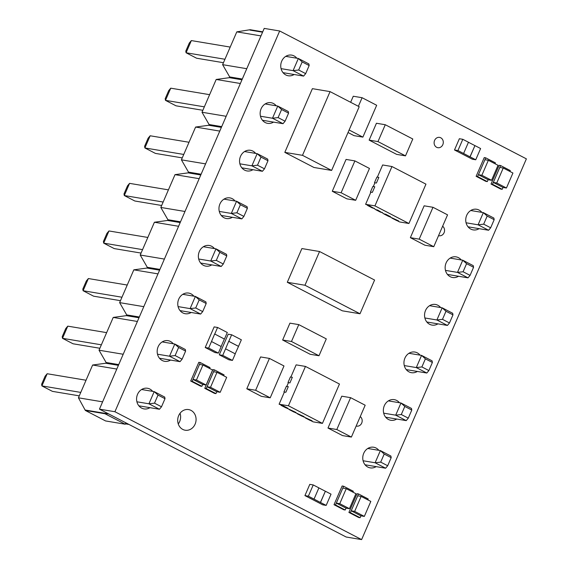 <?xml version="1.0" encoding="UTF-8"?>
<svg xmlns="http://www.w3.org/2000/svg" width="568" height="568" viewBox="0 0 568 568"><rect width="100%" height="100%" fill="white"/><g stroke="black" fill="none" stroke-linecap="round" stroke-linejoin="round"><path stroke-width="0.85" d="M125.826 422.819L125.223 424.225L105.584 420.945L85.349 410.458L78.434 397.813L92.627 365.018L105.783 363.236L106.109 362.49L99.031 350.215L113.224 317.427L126.38 315.645L126.699 314.892L119.628 302.623L133.814 269.835L146.977 268.053L147.297 267.301L140.218 255.032L154.411 222.244L167.567 220.455L167.894 219.709L160.815 207.441L175.008 174.646L188.164 172.864L188.491 172.118L181.412 159.842L195.605 127.054L208.761 125.272L209.088 124.52L202.009 112.251L216.195 79.463L229.358 77.681L229.678 76.928L222.606 64.66L236.792 31.865L250.112 29.713L262.736 31.822M125.223 424.225L104.988 413.738L105.144 413.362L85.512 410.082M105.783 363.236L118.407 365.345M92.627 365.018L116.802 369.058M106.109 362.49L118.733 364.599M125.379 423.849L128.986 424.452M85.349 410.458L104.988 413.738M78.434 397.813L102.609 401.853M108.751 413.965L105.144 413.362M141.588 389.513L154.191 391.615L164.713 397.075L165.004 398.693L158.018 395.072L154.517 403.159L161.504 406.78L165.004 398.693M138.869 405.815L159.445 409.251L148.922 403.798L154.191 391.615L158.018 395.072M136.902 401.789L148.922 403.798L154.517 403.159M161.504 406.78L159.445 409.251M47.179 373.737L45.113 376.208L41.62 384.295L41.911 385.913L47.179 373.737L86.045 380.233M80.77 392.41L41.911 385.913L52.433 391.366L79.279 395.853M126.38 315.645L139.004 317.753M113.224 317.427L137.392 321.467M126.699 314.892L139.323 317.001M99.031 350.215L123.206 354.254M146.977 268.053L159.594 270.162M133.814 269.835L157.989 273.875M147.297 267.301L159.92 269.409M119.628 302.623L143.803 306.663M167.567 220.455L180.191 222.571M154.411 222.244L178.586 226.277M167.894 219.709L180.517 221.818M140.218 255.032L164.393 259.072M188.164 172.864L200.788 174.972M175.008 174.646L199.183 178.686M188.491 172.118L201.115 174.227M160.815 207.441L184.99 211.481M208.761 125.272L221.385 127.381M195.605 127.054L219.773 131.094M209.088 124.52L221.705 126.628M181.412 159.842L205.588 163.882M229.358 77.681L241.975 79.79M216.195 79.463L240.37 83.503M229.678 76.928L242.302 79.037M202.009 112.251L226.185 116.291M249.948 30.083L262.572 32.191M236.792 31.865L260.968 35.905M222.606 64.66L246.775 68.7M162.185 341.922L174.788 344.023L185.31 349.476L185.601 351.102L178.615 347.481L175.114 355.568L182.101 359.189L185.601 351.102M159.459 358.216L180.035 361.66L169.512 356.207L174.788 344.023L178.615 347.481M157.499 354.198L169.512 356.207L175.114 355.568M182.782 294.323L195.378 296.432L205.9 301.885L206.198 303.504L199.205 299.883L195.711 307.97L202.698 311.598L206.198 303.504M180.056 310.625L200.632 314.061L190.11 308.609L195.378 296.432L199.205 299.883M178.089 306.599L190.11 308.609L195.711 307.97M203.372 246.732L215.975 248.841L226.497 254.294L226.788 255.912L219.802 252.291L216.301 260.378L223.288 263.999L226.788 255.912M200.653 263.034L221.229 266.47L210.707 261.017L215.975 248.841L219.802 252.291M198.686 259.008L210.707 261.017L216.301 260.378M223.969 199.141L236.572 201.242L247.094 206.695L247.385 208.321L240.399 204.7L236.899 212.787L243.885 216.408L247.385 208.321M221.25 215.442L241.826 218.879L231.304 213.426L236.572 201.242L240.399 204.7M219.284 211.417L231.304 213.426L236.899 212.787M244.567 151.549L257.169 153.651L267.691 159.104L267.982 160.73L260.996 157.109L257.496 165.196L264.482 168.817L267.982 160.73M241.84 167.844L262.416 171.287L251.894 165.828L257.169 153.651L260.996 157.109M239.881 163.825L251.894 165.828L257.496 165.196M265.164 103.951L277.759 106.06L288.281 111.513L288.579 113.131L281.593 109.51L278.093 117.597L285.079 121.218L288.579 113.131M262.437 120.253L283.013 123.689L272.491 118.236L277.759 106.06L281.593 109.51M260.471 116.227L272.491 118.236L278.093 117.597M285.761 56.36L298.356 58.468L308.878 63.921L309.169 65.54L302.183 61.919L298.683 70.006L305.669 73.627L309.169 65.54M283.034 72.661L303.61 76.098L293.088 70.645L298.356 58.468L302.183 61.919M281.068 68.636L293.088 70.645L298.683 70.006M182.101 359.189L180.035 361.66M202.698 311.598L200.632 314.061M223.288 263.999L221.229 266.47M243.885 216.408L241.826 218.879M264.482 168.817L262.416 171.287M285.079 121.218L283.013 123.689M305.669 73.627L303.61 76.098M67.777 326.146L65.71 328.616L62.21 336.703L62.501 338.322L67.777 326.146L106.635 332.635M101.367 344.819L62.501 338.322L73.023 343.775L99.876 348.262M88.374 278.547L86.308 281.018L82.807 289.105L83.098 290.731L88.374 278.547L127.232 285.044M121.964 297.22L83.098 290.731L93.621 296.184L120.473 300.671M108.964 230.956L106.905 233.427L103.404 241.514L103.696 243.139L108.964 230.956L147.829 237.452M142.561 249.629L103.696 243.139L114.218 248.592L141.07 253.079M129.561 183.365L127.502 185.835L124.001 193.922L124.293 195.541L129.561 183.365L168.426 189.861M163.151 202.038L124.293 195.541L134.815 200.994L161.66 205.481M150.158 135.773L148.092 138.244L144.591 146.331L144.89 147.95L150.158 135.773L189.023 142.263M183.748 154.446L144.89 147.95L155.412 153.403L182.257 157.89M170.755 88.175L168.689 90.646L165.189 98.733L165.48 100.358L170.755 88.175L209.613 94.671M204.345 106.848L165.48 100.358L176.002 105.811L202.854 110.298M191.345 40.584L189.286 43.054L185.786 51.141L186.077 52.767L191.345 40.584L230.21 47.08M224.942 59.257L186.077 52.767L196.599 58.22L223.451 62.707M468.025 226.809L488.601 230.253L478.079 224.8L483.354 212.617L493.876 218.069L494.167 219.695L487.181 216.074L483.68 224.161L490.667 227.782L494.167 219.695M466.065 222.791L478.079 224.8L483.68 224.161M470.751 210.515L483.354 212.617L487.181 216.074M488.601 230.253L490.667 227.782M447.435 274.408L468.011 277.844L457.488 272.391L462.757 260.208L473.279 265.668L473.57 267.287L466.584 263.666L463.083 271.752L470.07 275.373L473.57 267.287M445.468 270.382L457.488 272.391L463.083 271.752M450.154 258.106L462.757 260.208L466.584 263.666M426.838 321.999L447.414 325.436L436.891 319.983L442.16 307.806L452.682 313.259L452.973 314.878L445.986 311.257L442.486 319.344L449.473 322.965L452.973 314.878M424.871 317.974L436.891 319.983L442.486 319.344M429.557 305.698L442.16 307.806L445.986 311.257M406.241 369.59L426.816 373.027L416.294 367.574L421.562 355.398L432.085 360.85L432.383 362.476L425.389 358.848L421.896 366.942L428.883 370.563L432.383 362.476M404.274 365.572L416.294 367.574L421.896 366.942M408.967 353.289L421.562 355.398L425.389 358.848M385.644 417.189L406.219 420.625L395.697 415.172L400.972 402.989L411.495 408.442L411.786 410.068L404.799 406.447L401.299 414.534L408.285 418.154L411.786 410.068M383.684 413.163L395.697 415.172L401.299 414.534M388.37 400.887L400.972 402.989L404.799 406.447M365.054 464.78L385.629 468.217L375.107 462.764L380.375 450.58L390.898 456.04L391.189 457.659L384.202 454.038L380.702 462.125L387.688 465.746L391.189 457.659M363.087 460.755L375.107 462.764L380.702 462.125M367.773 448.479L380.375 450.58L384.202 454.038M468.011 277.844L470.07 275.373M447.414 325.436L449.473 322.965M426.816 373.027L428.883 370.563M406.219 420.625L408.285 418.154M385.629 468.217L387.688 465.746M442.813 144.677A5.233 4.579 -80.5 0 1 437.843 147.701A5.233 4.579 -80.5 0 1 434.591 140.41A5.233 4.579 -80.5 0 1 439.561 137.385A5.233 4.579 -80.5 0 1 442.813 144.677M479.108 228.663A10.465 9.159 -80.5 0 1 473.208 229.905A10.465 9.159 -80.5 0 1 466.704 215.329A10.465 9.159 -80.5 0 1 476.659 209.265A10.465 9.159 -80.5 0 1 481.834 212.361M442.635 226.227A5.233 4.579 -80.5 0 1 444.077 232.731A5.233 4.579 -80.5 0 1 439.1 235.755A5.233 4.579 -80.5 0 1 438.567 235.628M458.518 276.261A10.465 9.159 -80.5 0 1 452.611 277.503A10.465 9.159 -80.5 0 1 446.114 262.92A10.465 9.159 -80.5 0 1 456.061 256.864A10.465 9.159 -80.5 0 1 461.237 259.959M437.921 323.852A10.465 9.159 -80.5 0 1 432.014 325.095A10.465 9.159 -80.5 0 1 425.517 310.511A10.465 9.159 -80.5 0 1 435.464 304.455A10.465 9.159 -80.5 0 1 440.64 307.551M417.324 371.444A10.465 9.159 -80.5 0 1 411.424 372.686A10.465 9.159 -80.5 0 1 404.92 358.103A10.465 9.159 -80.5 0 1 414.867 352.046A10.465 9.159 -80.5 0 1 420.05 355.142M396.727 419.035A10.465 9.159 -80.5 0 1 390.827 420.277A10.465 9.159 -80.5 0 1 384.323 405.701A10.465 9.159 -80.5 0 1 394.27 399.645A10.465 9.159 -80.5 0 1 399.453 402.733M360.254 416.6A5.233 4.579 -80.5 0 1 361.695 423.103A5.233 4.579 -80.5 0 1 356.718 426.128A5.233 4.579 -80.5 0 1 356.186 426M376.137 466.633A10.465 9.159 -80.5 0 1 370.23 467.876A10.465 9.159 -80.5 0 1 363.733 453.292A10.465 9.159 -80.5 0 1 373.68 447.236A10.465 9.159 -80.5 0 1 378.856 450.332M178.267 423.948A10.465 9.159 99.5 0 0 179.651 421.577A10.465 9.159 99.5 0 0 180.049 413.27M195.108 424.161A10.465 9.159 -80.5 0 1 185.161 430.217A10.465 9.159 -80.5 0 1 178.664 415.641A10.465 9.159 -80.5 0 1 188.611 409.578A10.465 9.159 -80.5 0 1 195.108 424.161M149.952 407.668A10.465 9.159 -80.5 0 1 144.045 408.91A10.465 9.159 -80.5 0 1 137.548 394.327A10.465 9.159 -80.5 0 1 147.495 388.271A10.465 9.159 -80.5 0 1 152.671 391.366M170.542 360.069A10.465 9.159 -80.5 0 1 164.642 361.312A10.465 9.159 -80.5 0 1 158.138 346.736A10.465 9.159 -80.5 0 1 168.093 340.672A10.465 9.159 -80.5 0 1 173.268 343.768M191.139 312.478A10.465 9.159 -80.5 0 1 185.239 313.721A10.465 9.159 -80.5 0 1 178.735 299.137A10.465 9.159 -80.5 0 1 188.683 293.081A10.465 9.159 -80.5 0 1 193.865 296.176M211.736 264.887A10.465 9.159 -80.5 0 1 205.829 266.129A10.465 9.159 -80.5 0 1 199.332 251.546A10.465 9.159 -80.5 0 1 209.28 245.49A10.465 9.159 -80.5 0 1 214.456 248.585M232.333 217.288A10.465 9.159 -80.5 0 1 226.426 218.538A10.465 9.159 -80.5 0 1 219.93 203.955A10.465 9.159 -80.5 0 1 229.877 197.898A10.465 9.159 -80.5 0 1 235.053 200.994M252.923 169.697A10.465 9.159 -80.5 0 1 247.023 170.94A10.465 9.159 -80.5 0 1 240.52 156.363A10.465 9.159 -80.5 0 1 250.474 150.3A10.465 9.159 -80.5 0 1 255.65 153.395M273.52 122.106A10.465 9.159 -80.5 0 1 267.62 123.348A10.465 9.159 -80.5 0 1 261.117 108.765A10.465 9.159 -80.5 0 1 271.064 102.709A10.465 9.159 -80.5 0 1 276.247 105.804M294.118 74.514A10.465 9.159 -80.5 0 1 288.21 75.757A10.465 9.159 -80.5 0 1 281.714 61.174A10.465 9.159 -80.5 0 1 291.661 55.117A10.465 9.159 -80.5 0 1 296.844 58.213M223.685 375.767L224.069 374.88L214.356 369.846L212.886 369.605L204.778 388.342L214.491 393.375L215.961 393.617L206.248 388.583L204.778 388.342M330.058 91.618L302.488 155.327L284.816 152.373L313.955 167.475L331.627 170.428L359.196 106.72L330.058 91.618L312.386 88.665L308.339 98.03M284.816 152.373L308.317 98.023M495.04 163.754L495.424 162.867L485.711 157.833L484.234 157.584L476.126 176.321L485.839 181.362L487.316 181.604L477.603 176.57L476.126 176.321M343.604 486.229L335.496 504.966L345.209 510L343.732 509.752L334.019 504.718L342.128 485.981L343.604 486.229L353.317 491.263L352.927 492.151M367.823 499.868L368.206 498.981L358.493 493.947L357.024 493.698L348.915 512.435L358.628 517.469L360.098 517.718L350.385 512.684L348.915 512.435M500.6 165.551L492.491 184.288L502.204 189.321L500.735 189.08L491.022 184.046L499.13 165.309L500.6 165.551L510.312 170.585L509.929 171.472M209.62 368.476L210.004 367.588L200.291 362.554L198.814 362.306L190.706 381.05L200.419 386.084L201.896 386.325L192.183 381.291L190.706 381.05M348.156 403.28L336.817 429.522L327.984 428.045L339.323 401.803M339.337 401.803L341.766 396.187L350.605 397.664L365.174 405.218L353.821 431.453M327.984 428.045L342.554 435.592L351.386 437.069L353.821 431.446M305.343 351.777L310.156 354.276L318.996 355.753L326.295 338.883L298.775 324.619L289.936 323.149L282.637 340.012L305.3 351.769M350.634 102.283L350.825 101.857M350.832 101.857L353.268 96.24L362.1 97.717L376.669 105.272L362.888 137.122L354.049 135.645L348.035 132.529M258.064 384.642L269.424 358.415L283.993 365.962L270.212 397.82L261.372 396.343L246.803 388.789L249.238 383.166M249.224 383.159L260.591 356.938L269.424 358.415M367.035 174.078L355.682 200.305L346.849 198.828L332.28 191.274L343.619 165.039M367.035 174.071L369.47 168.447L354.894 160.9L346.061 159.423L343.633 165.032M430.537 212.908L419.198 239.149L410.366 237.672L412.794 232.049M412.787 232.042L424.147 205.815L432.986 207.292L447.556 214.846L433.767 246.697L424.935 245.22L410.366 237.672M391.849 151.89L396.663 154.382L405.495 155.859L412.794 138.997L385.274 124.733L376.435 123.256L369.143 140.118L391.799 151.876M232.44 360.41L222.727 355.376L225.567 348.816L235.28 353.85L232.44 360.41L229.003 359.835L219.291 354.801L228.208 334.19L231.645 334.765L241.357 339.799L238.524 346.352L228.812 341.318L231.645 334.765M218.368 353.111L208.655 348.077L211.495 341.524L221.208 346.558L218.368 353.111L214.931 352.543L205.218 347.51L214.143 326.898L217.579 327.466L227.292 332.5L224.452 339.06L214.739 334.027L217.579 327.466M475.743 159.778L470.077 156.839L474.94 145.6L480.606 148.532L475.743 159.778L472.306 159.203L454.499 149.973L459.363 138.734L462.799 139.302L468.465 142.241L463.602 153.481L457.936 150.548L454.499 149.973M279.676 30.984L114.913 411.729L361.617 539.6L526.38 158.855L279.676 30.984L264.212 28.4L99.45 409.145L346.161 537.016L361.617 539.6M326.174 505.406L320.508 502.474L325.372 491.228L331.037 494.167L326.174 505.406L322.738 504.831L304.931 495.601L309.794 484.362L313.231 484.937L318.896 487.869L314.033 499.116L308.367 496.176L304.931 495.601M367.56 205.46L372.416 207.973L374.248 208.286M375.654 209.656L380.51 212.169L382.342 212.475M383.748 213.852L388.604 216.365L390.436 216.671M391.842 218.048L396.698 220.561L398.53 220.867M408.932 223.501L425.957 184.153L391.963 166.53L374.937 205.879L408.932 223.501L399.602 221.939L397.174 220.682L398.651 220.931L389.08 216.486L390.557 216.735L385.7 214.214L384.224 213.973L377.599 210.018L376.13 209.777L369.505 205.822L365.607 204.317L370.876 192.14L372.352 192.389L374.781 186.766L373.311 186.517L374.93 182.775L376.406 183.017L378.835 177.393L376.904 177.088L374.475 182.704L374.873 182.91M373.311 186.517L372.849 186.453L370.421 192.076L370.819 192.282M281.061 405.353L285.917 407.867L287.749 408.172M289.155 409.549L294.011 412.063L295.843 412.368M297.249 413.738L302.105 416.259L303.937 416.564M305.343 417.934L310.199 420.455L312.031 420.76M322.432 423.387L339.458 384.039L305.463 366.424L288.43 405.772L322.432 423.387L313.103 421.832L310.675 420.576L312.144 420.817L302.581 416.38L304.05 416.621L294.487 412.183L295.956 412.432L286.393 407.987L287.862 408.236L283.006 405.715L279.108 404.21L284.376 392.034L285.853 392.275L288.281 386.659L286.812 386.41L288.43 382.662L289.907 382.91L292.335 377.287L290.404 376.975L287.976 382.598L288.374 382.804M286.812 386.41L286.35 386.346L283.922 391.97L284.32 392.176M334.282 306.642L342.334 310.817L360.005 313.77L374.596 280.045L327.651 255.699L319.557 251.517L301.885 248.564L287.294 282.289L295.388 286.485M334.225 306.642L295.374 286.506M114.913 411.729L99.45 409.145M314.033 499.116L320.409 502.453L325.372 491.228M325.272 491.214L318.882 487.898M308.367 496.176L313.231 484.937M463.602 153.481L469.977 156.825L474.94 145.6M474.841 145.578L468.451 142.27M457.936 150.548L462.799 139.302M221.122 346.515L224.353 339.046L214.739 334.027M208.655 348.077L205.218 347.51M214.64 334.012L211.495 341.524M222.727 355.376L219.291 354.801M235.195 353.807L238.524 346.352M238.425 346.338L228.712 341.304L225.567 348.816M385.274 124.733L377.976 141.595L382.832 144.109M377.976 141.595L369.143 140.118M400.639 153.339L405.495 155.859M400.632 153.353L382.825 144.123M419.198 239.149L433.767 246.697M430.551 212.915L432.986 207.292M354.894 160.9L352.465 166.523M355.682 200.305L341.112 192.751L332.28 191.274M352.451 166.516L341.112 192.751M270.212 397.82L255.643 390.266L246.803 388.789M258.071 384.642L255.643 390.266M349.128 129.994L362.888 137.122M359.672 103.341L362.1 97.717M358.373 106.294L359.658 103.333M298.775 324.619L291.476 341.489L318.996 355.753M291.476 341.489L282.637 340.012M336.817 429.522L351.386 437.069M348.17 403.287L350.605 397.664M377.365 177.152L382.633 164.968L391.963 166.53M374.937 205.879L365.607 204.317M374.475 182.704L374.93 182.782M370.421 192.076L370.876 192.154M374.781 186.78L373.346 186.538M378.835 177.408L377.4 177.166M290.866 377.045L296.134 364.862L305.463 366.424M288.43 405.772L279.108 404.21M287.976 382.598L288.43 382.676M283.922 391.97L284.376 392.041M288.281 386.666L286.84 386.425M292.335 377.301L290.894 377.06M202.932 365.011L199.496 364.436L193.006 379.424L202.691 384.444L206.12 385.019L212.609 370.031L202.932 365.011L196.443 379.999L193.006 379.424M202.705 384.451L201.896 386.325M200.291 362.554L192.183 381.291M196.443 379.999L206.12 385.019M503.241 168.007L512.925 173.027L506.436 188.015L503 187.44L493.322 182.427L499.812 167.432L503.241 168.007L496.759 182.995L493.322 182.427M502.204 189.321L503.021 187.447M492.491 184.288L491.022 184.046M506.436 188.015L496.759 182.995M361.134 496.404L357.698 495.829L351.216 510.817L360.893 515.836L364.329 516.411L370.819 501.416L361.134 496.404L354.652 511.392L351.216 510.817M360.914 515.836L360.098 517.718M358.493 493.947L350.385 512.684M354.652 511.392L364.329 516.411M346.246 488.686L355.923 493.698L349.434 508.687L345.997 508.119L336.32 503.099L342.809 488.111L346.246 488.686L339.756 503.674L336.32 503.099M345.209 510L346.019 508.119M335.496 504.966L334.019 504.718M349.434 508.687L339.756 503.674M478.426 174.703L481.863 175.278L488.352 160.29L484.916 159.714L478.426 174.703L488.111 179.722L487.316 181.604M485.711 157.833L477.603 176.57M488.352 160.29L498.029 165.309L491.547 180.297L481.863 175.278M488.111 179.722L491.547 180.297M351.897 309.581L313.046 289.446M351.911 309.574L360.005 313.77M319.557 251.517L304.966 285.243L313.06 289.439M304.966 285.243L287.294 282.289M302.488 155.327L331.627 170.428M207.079 386.723L210.515 387.291L216.997 372.303L213.561 371.728L207.079 386.723L216.756 391.735L215.961 393.617M214.356 369.846L206.248 388.583M216.997 372.303L226.682 377.322L220.192 392.31L210.515 387.291M216.756 391.735L220.192 392.31"/></g></svg>
